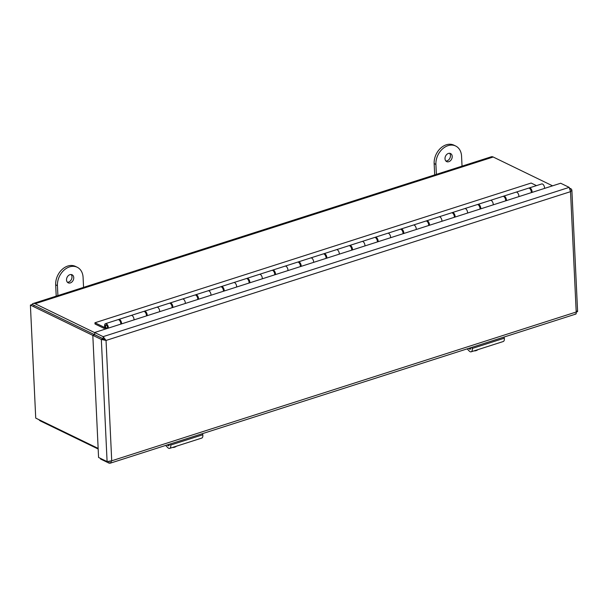 <?xml version="1.0" encoding="UTF-8"?>
<svg xmlns="http://www.w3.org/2000/svg" width="608" height="608" viewBox="0 0 608 608"><rect width="100%" height="100%" fill="white"/><g stroke="black" fill="none" stroke-linecap="round" stroke-linejoin="round"><path stroke-width="0.91" d="M94.628 332.614L35.12 303.726L493.194 157.008L552.566 185.828M493.194 157.008A7.319 3.891 -107.8 0 0 491.279 156.788L33.204 303.506A7.319 3.891 72.2 0 1 35.12 303.726M31.89 304.608A7.319 3.891 72.2 0 1 33.204 303.506M98.169 449.008L40.66 421.086A7.319 3.891 72.2 0 1 38.844 419.619M33.926 305.748A4.97 2.637 72.2 0 1 35.226 305.9L94.628 334.734L32.3 304.479L30.4 305.087L92.811 335.388M104.447 339.69L103.854 339.218M98.146 448.408L35.728 418.106L30.4 305.087M69.935 274.672A4.469 3.382 -64.1 0 1 72.086 274.778A4.469 3.382 -64.1 0 1 73.629 278.966A4.469 3.382 -64.1 0 1 70.33 282.925A4.469 3.382 -64.1 0 1 68.18 282.819A4.469 3.382 -64.1 0 1 66.637 278.631A4.469 3.382 -64.1 0 1 69.935 274.672M67.382 282.226A4.469 3.382 115.9 0 0 68.575 282.074A4.469 3.382 115.9 0 0 71.698 278.738A4.469 3.382 115.9 0 0 71.121 274.52M83.562 287.379L83.091 277.438A15.899 12.016 115.9 0 0 77.208 267.246L75.453 266.395A15.899 12.016 115.9 0 0 67.815 266.03A15.899 12.016 115.9 0 0 55.678 284.81L56.21 296.142M77.208 267.246A15.899 12.016 115.9 0 0 69.57 266.882A15.899 12.016 115.9 0 0 57.433 285.661L57.904 295.602M448.415 153.444A4.469 3.382 -64.1 0 1 450.558 153.55A4.469 3.382 -64.1 0 1 452.101 157.746A4.469 3.382 -64.1 0 1 448.803 161.698A4.469 3.382 -64.1 0 1 446.652 161.599A4.469 3.382 -64.1 0 1 445.117 157.404A4.469 3.382 -64.1 0 1 448.415 153.444M445.862 160.998A4.469 3.382 115.9 0 0 447.047 160.846A4.469 3.382 115.9 0 0 450.171 157.51A4.469 3.382 115.9 0 0 449.601 153.3M462.034 166.159L461.563 156.21A15.899 12.016 115.9 0 0 455.681 146.019L453.925 145.168A15.899 12.016 115.9 0 0 446.287 144.803A15.899 12.016 115.9 0 0 434.15 163.582L434.69 174.914M455.681 146.019A15.899 12.016 115.9 0 0 448.043 145.654A15.899 12.016 115.9 0 0 435.906 164.434L436.377 174.374M575.16 313.895C576.088 314.382 576.437 313.751 576.202 312.018C577.737 311.737 577.995 311.425 576.977 311.091M570.289 189.24L571.216 188.944L571.87 190L570.524 191.664L569.194 187.37L103.14 336.65L106.043 340.442L101.331 339.454L107.092 461.594L111.72 460.796L110.215 463.197L109.106 463.174L109.037 461.601M571.216 188.944L569.924 188.32M569.194 187.37L560.675 183.236L94.628 332.508L103.14 336.65L103.246 338.816L106.043 340.442L570.524 191.664L576.202 312.018L111.72 460.796L106.043 340.442M104.66 339.766L103.223 338.846L101.331 339.454L92.811 335.32L98.572 457.459L107.092 461.594M100.563 458.432L100.594 459.04L109.106 463.174M94.628 332.508L94.726 334.681L103.246 338.816M103.223 338.846L94.711 334.712L92.811 335.32M118.362 319.641A3.177 1.687 72.2 0 1 118.72 319.428A3.177 1.687 72.2 0 1 119.548 319.527A3.177 1.687 72.2 0 1 121.554 323.882M131.997 315.537A3.177 1.687 -107.8 0 0 131.161 315.446A3.177 1.687 72.2 0 1 131.997 315.537A3.177 1.687 72.2 0 1 134.003 319.899A3.177 1.687 -107.8 0 0 131.997 315.537M144.02 311.425A3.177 1.687 72.2 0 1 144.377 311.212A3.177 1.687 72.2 0 1 145.206 311.304A3.177 1.687 72.2 0 1 147.212 315.666M157.654 307.321A3.177 1.687 -107.8 0 0 156.826 307.23A3.177 1.687 72.2 0 1 157.654 307.321A3.177 1.687 72.2 0 1 159.661 311.684A3.177 1.687 -107.8 0 0 157.654 307.321M169.678 303.202A3.177 1.687 72.2 0 1 170.035 302.997A3.177 1.687 72.2 0 1 170.871 303.088A3.177 1.687 72.2 0 1 172.877 307.45M183.312 299.106A3.177 1.687 -107.8 0 0 182.484 299.007A3.177 1.687 72.2 0 1 183.312 299.106A3.177 1.687 72.2 0 1 185.318 303.46A3.177 1.687 -107.8 0 0 183.312 299.106M195.343 294.986A3.177 1.687 72.2 0 1 195.692 294.774A3.177 1.687 72.2 0 1 196.528 294.872A3.177 1.687 72.2 0 1 198.535 299.227M208.97 290.882A3.177 1.687 -107.8 0 0 208.141 290.791A3.177 1.687 72.2 0 1 208.97 290.882A3.177 1.687 72.2 0 1 210.976 295.245A3.177 1.687 -107.8 0 0 208.97 290.882M221 286.771A3.177 1.687 72.2 0 1 221.358 286.558A3.177 1.687 72.2 0 1 222.186 286.649A3.177 1.687 72.2 0 1 224.192 291.012M234.635 282.667A3.177 1.687 -107.8 0 0 233.799 282.568A3.177 1.687 72.2 0 1 234.635 282.667A3.177 1.687 72.2 0 1 236.634 287.022A3.177 1.687 -107.8 0 0 234.635 282.667M246.658 278.548A3.177 1.687 72.2 0 1 247.015 278.335A3.177 1.687 72.2 0 1 247.844 278.434A3.177 1.687 72.2 0 1 249.85 282.788M260.292 274.444A3.177 1.687 -107.8 0 0 259.456 274.352A3.177 1.687 72.2 0 1 260.292 274.444A3.177 1.687 72.2 0 1 262.299 278.806A3.177 1.687 -107.8 0 0 260.292 274.444M272.316 270.332A3.177 1.687 72.2 0 1 272.673 270.119A3.177 1.687 72.2 0 1 273.509 270.21A3.177 1.687 72.2 0 1 275.508 274.573M285.95 266.228A3.177 1.687 -107.8 0 0 285.122 266.129A3.177 1.687 72.2 0 1 285.95 266.228A3.177 1.687 72.2 0 1 287.956 270.583A3.177 1.687 -107.8 0 0 285.95 266.228M297.973 262.109A3.177 1.687 72.2 0 1 298.33 261.904A3.177 1.687 72.2 0 1 299.166 261.995A3.177 1.687 72.2 0 1 301.173 266.357M311.608 258.005A3.177 1.687 -107.8 0 0 310.779 257.914A3.177 1.687 72.2 0 1 311.608 258.005A3.177 1.687 72.2 0 1 313.614 262.367A3.177 1.687 -107.8 0 0 311.608 258.005M323.638 253.893A3.177 1.687 72.2 0 1 323.996 253.68A3.177 1.687 72.2 0 1 324.824 253.779A3.177 1.687 72.2 0 1 326.83 258.134M337.273 249.789A3.177 1.687 -107.8 0 0 336.437 249.698A3.177 1.687 72.2 0 1 337.273 249.789A3.177 1.687 72.2 0 1 339.272 254.152A3.177 1.687 -107.8 0 0 337.273 249.789M349.296 245.678A3.177 1.687 72.2 0 1 349.653 245.465A3.177 1.687 72.2 0 1 350.482 245.556A3.177 1.687 72.2 0 1 352.488 249.918M362.93 241.574A3.177 1.687 -107.8 0 0 362.094 241.475A3.177 1.687 72.2 0 1 362.93 241.574A3.177 1.687 72.2 0 1 364.937 245.928A3.177 1.687 -107.8 0 0 362.93 241.574M374.954 237.454A3.177 1.687 72.2 0 1 375.311 237.242A3.177 1.687 72.2 0 1 376.139 237.34A3.177 1.687 72.2 0 1 378.146 241.695M388.588 233.35A3.177 1.687 -107.8 0 0 387.76 233.259A3.177 1.687 72.2 0 1 388.588 233.35A3.177 1.687 72.2 0 1 390.594 237.713A3.177 1.687 -107.8 0 0 388.588 233.35M400.611 229.239A3.177 1.687 72.2 0 1 400.968 229.026A3.177 1.687 72.2 0 1 401.804 229.117A3.177 1.687 72.2 0 1 403.811 233.48M414.246 225.135A3.177 1.687 -107.8 0 0 413.417 225.036A3.177 1.687 72.2 0 1 414.246 225.135A3.177 1.687 72.2 0 1 416.252 229.49A3.177 1.687 -107.8 0 0 414.246 225.135M426.276 221.016A3.177 1.687 72.2 0 1 426.634 220.803A3.177 1.687 72.2 0 1 427.462 220.902A3.177 1.687 72.2 0 1 429.468 225.256M439.903 216.912A3.177 1.687 -107.8 0 0 439.075 216.82A3.177 1.687 72.2 0 1 439.903 216.912A3.177 1.687 72.2 0 1 441.91 221.274A3.177 1.687 -107.8 0 0 439.903 216.912M451.934 212.8A3.177 1.687 72.2 0 1 452.291 212.587A3.177 1.687 72.2 0 1 453.12 212.678A3.177 1.687 72.2 0 1 455.126 217.041M465.568 208.696A3.177 1.687 -107.8 0 0 464.732 208.605A3.177 1.687 72.2 0 1 465.568 208.696A3.177 1.687 72.2 0 1 467.567 213.058A3.177 1.687 -107.8 0 0 465.568 208.696M477.592 204.577A3.177 1.687 72.2 0 1 477.949 204.372A3.177 1.687 72.2 0 1 478.777 204.463A3.177 1.687 72.2 0 1 480.784 208.825M491.226 200.48A3.177 1.687 -107.8 0 0 490.39 200.382A3.177 1.687 72.2 0 1 491.226 200.48A3.177 1.687 72.2 0 1 493.232 204.835A3.177 1.687 -107.8 0 0 491.226 200.48M503.249 196.361A3.177 1.687 72.2 0 1 503.606 196.148A3.177 1.687 72.2 0 1 504.442 196.247A3.177 1.687 72.2 0 1 506.441 200.602M516.884 192.257A3.177 1.687 -107.8 0 0 516.055 192.166A3.177 1.687 72.2 0 1 516.884 192.257A3.177 1.687 72.2 0 1 518.89 196.62A3.177 1.687 -107.8 0 0 516.884 192.257M528.907 188.146A3.177 1.687 72.2 0 1 529.264 187.933A3.177 1.687 72.2 0 1 530.1 188.024A3.177 1.687 72.2 0 1 532.106 192.386M544.548 188.396A3.177 1.687 -107.8 0 0 542.541 184.042A3.177 1.687 -107.8 0 0 541.713 183.943L529.264 187.933M105.169 327.978L103.991 328.35L95 323.988L94.939 322.764L103.93 327.127L103.991 328.35M104.766 326.861L103.93 327.127M120.772 323.342A1.854 0.98 -107.8 0 0 120.057 321.115M146.429 315.119A1.854 0.98 -107.8 0 0 145.715 312.9M172.087 306.903A1.854 0.98 -107.8 0 0 171.38 304.676M197.752 298.68A1.854 0.98 -107.8 0 0 197.038 296.461M223.41 290.464A1.854 0.98 -107.8 0 0 222.695 288.238M249.067 282.249A1.854 0.98 -107.8 0 0 248.353 280.022M274.725 274.026A1.854 0.98 -107.8 0 0 274.01 271.799M300.382 265.81A1.854 0.98 -107.8 0 0 299.676 263.583M326.048 257.587A1.854 0.98 -107.8 0 0 325.333 255.368M351.705 249.371A1.854 0.98 -107.8 0 0 350.991 247.144M377.363 241.156A1.854 0.98 -107.8 0 0 376.648 238.929M403.02 232.932A1.854 0.98 -107.8 0 0 402.314 230.706M428.686 224.717A1.854 0.98 -107.8 0 0 427.971 222.49M454.343 216.494A1.854 0.98 -107.8 0 0 453.629 214.274M480.001 208.278A1.854 0.98 -107.8 0 0 479.286 206.051M505.658 200.062A1.854 0.98 -107.8 0 0 504.944 197.836M531.316 191.839A1.854 0.98 -107.8 0 0 530.609 189.612M94.939 322.764L531.149 183.046L536.469 185.622M531.331 192.63A3.177 1.687 -107.8 0 0 529.332 188.275A3.177 1.687 -107.8 0 0 528.496 188.176L503.606 196.148M505.674 200.853A3.177 1.687 -107.8 0 0 503.667 196.49A3.177 1.687 -107.8 0 0 502.839 196.399L477.949 204.372M480.016 209.068A3.177 1.687 -107.8 0 0 478.01 204.714A3.177 1.687 -107.8 0 0 477.181 204.615L452.291 212.587M454.358 217.292A3.177 1.687 -107.8 0 0 452.352 212.929A3.177 1.687 -107.8 0 0 451.516 212.838L426.634 220.803M428.701 225.507A3.177 1.687 -107.8 0 0 426.694 221.145A3.177 1.687 -107.8 0 0 425.858 221.054L400.968 229.026M403.036 233.723A3.177 1.687 -107.8 0 0 401.029 229.368A3.177 1.687 -107.8 0 0 400.201 229.269L375.311 237.242M377.378 241.946A3.177 1.687 -107.8 0 0 375.372 237.584A3.177 1.687 -107.8 0 0 374.543 237.492L349.653 245.465M351.72 250.162A3.177 1.687 -107.8 0 0 349.714 245.807A3.177 1.687 -107.8 0 0 348.886 245.708L323.996 253.68M326.063 258.385A3.177 1.687 -107.8 0 0 324.056 254.022A3.177 1.687 -107.8 0 0 323.22 253.931L298.33 261.904M300.398 266.6A3.177 1.687 -107.8 0 0 298.399 262.238A3.177 1.687 -107.8 0 0 297.563 262.147L272.673 270.119M274.74 274.816A3.177 1.687 -107.8 0 0 272.734 270.461A3.177 1.687 -107.8 0 0 271.905 270.362L247.015 278.335M249.082 283.039A3.177 1.687 -107.8 0 0 247.076 278.677A3.177 1.687 -107.8 0 0 246.248 278.586L221.358 286.558M223.425 291.255A3.177 1.687 -107.8 0 0 221.418 286.9A3.177 1.687 -107.8 0 0 220.582 286.801L195.692 294.774M197.76 299.478A3.177 1.687 -107.8 0 0 195.761 295.116A3.177 1.687 -107.8 0 0 194.925 295.024L170.035 302.997M172.102 307.694A3.177 1.687 -107.8 0 0 170.096 303.331A3.177 1.687 -107.8 0 0 169.267 303.24L144.377 311.212M146.444 315.909A3.177 1.687 -107.8 0 0 144.438 311.554A3.177 1.687 -107.8 0 0 143.61 311.456L118.72 319.428M120.787 324.132A3.177 1.687 -107.8 0 0 118.78 319.77A3.177 1.687 -107.8 0 0 117.952 319.679L105.503 323.661A3.177 1.687 72.2 0 1 106.332 323.76A3.177 1.687 72.2 0 1 108.338 328.115M106.392 324.984A1.854 0.98 72.2 0 1 107.517 326.808A1.854 0.98 72.2 0 1 107.038 328.457A1.854 0.98 72.2 0 1 106.552 328.404A1.854 0.98 72.2 0 1 105.435 326.572A1.854 0.98 72.2 0 1 105.906 324.93A1.854 0.98 72.2 0 1 106.392 324.984M105.784 328.936A3.177 1.687 72.2 0 1 104.599 325.812A3.177 1.687 72.2 0 1 105.503 323.661M106.408 325.227A1.588 0.844 72.2 0 1 107.365 326.792A1.588 0.844 72.2 0 1 106.962 328.206A1.588 0.844 72.2 0 1 106.544 328.16A1.588 0.844 72.2 0 1 105.579 326.595A1.588 0.844 72.2 0 1 105.99 325.181A1.588 0.844 72.2 0 1 106.408 325.227M176.556 446.158A6.513 4.416 -53.1 0 1 174.526 447.222A6.513 4.416 -53.1 0 1 172.558 447.435M170.544 443.878L170.719 445.041A4.005 2.128 72.2 0 1 169.647 448.37A4.005 2.128 72.2 0 1 167.785 447.64L165.65 445.444M167.299 444.919L167.793 445.421A2.006 1.064 -107.8 0 0 168.72 445.786A2.006 1.064 -107.8 0 0 169.275 444.281M169.647 448.37L201.719 438.094A4.005 2.128 -107.8 0 0 202.791 434.766L170.719 445.041M202.616 433.603L202.791 434.766M478.048 349.592A6.513 4.416 -53.1 0 1 476.026 350.649A6.513 4.416 -53.1 0 1 474.058 350.869M472.036 347.305L472.218 348.475A4.005 2.128 72.2 0 1 471.147 351.804A4.005 2.128 72.2 0 1 469.277 351.067L467.142 348.878M468.798 348.346L469.285 348.848A2.006 1.064 -107.8 0 0 470.22 349.212A2.006 1.064 -107.8 0 0 470.774 347.715M471.147 351.804L503.219 341.529A4.005 2.128 -107.8 0 0 504.29 338.2L472.218 348.475M504.116 337.037L504.29 338.2M55.678 284.81L57.433 285.661M434.15 163.582L435.906 164.434M167.793 445.421L169.267 444.942M469.285 348.848L470.767 348.376M577.6 311.448L571.87 190M110.215 463.197L575.799 314.07M106.962 328.206L107.441 328.054M105.99 325.181L106.468 325.022"/></g></svg>
